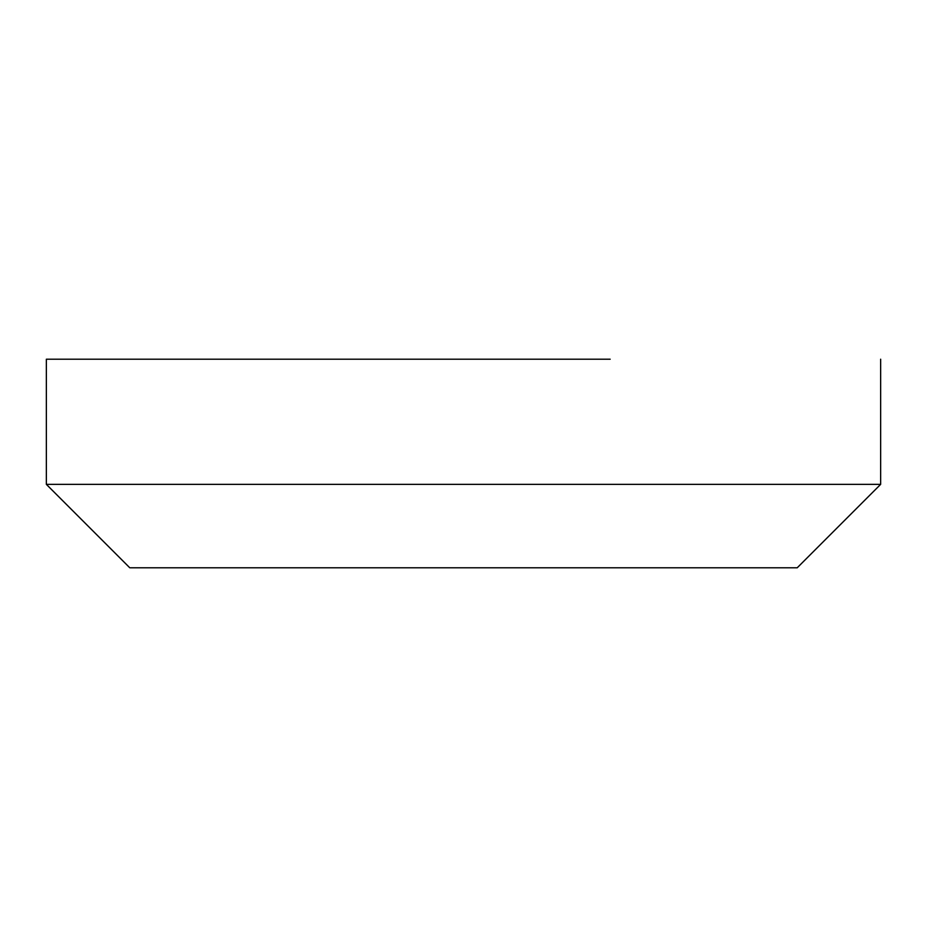 <?xml version="1.0" encoding="UTF-8"?>
<svg xmlns="http://www.w3.org/2000/svg" width="927" height="927" viewBox="0 0 927 927"><rect width="100%" height="100%" fill="white"/><g stroke="black" fill="none" stroke-linecap="round" stroke-linejoin="round"><path stroke-width="1.39" d="M47.126 484.357L880.65 484.357L880.65 359.212M129.78 567.788L46.35 484.357L46.35 359.212L610.175 359.212M130.406 567.788L797.22 567.788L880.65 484.357"/></g></svg>

